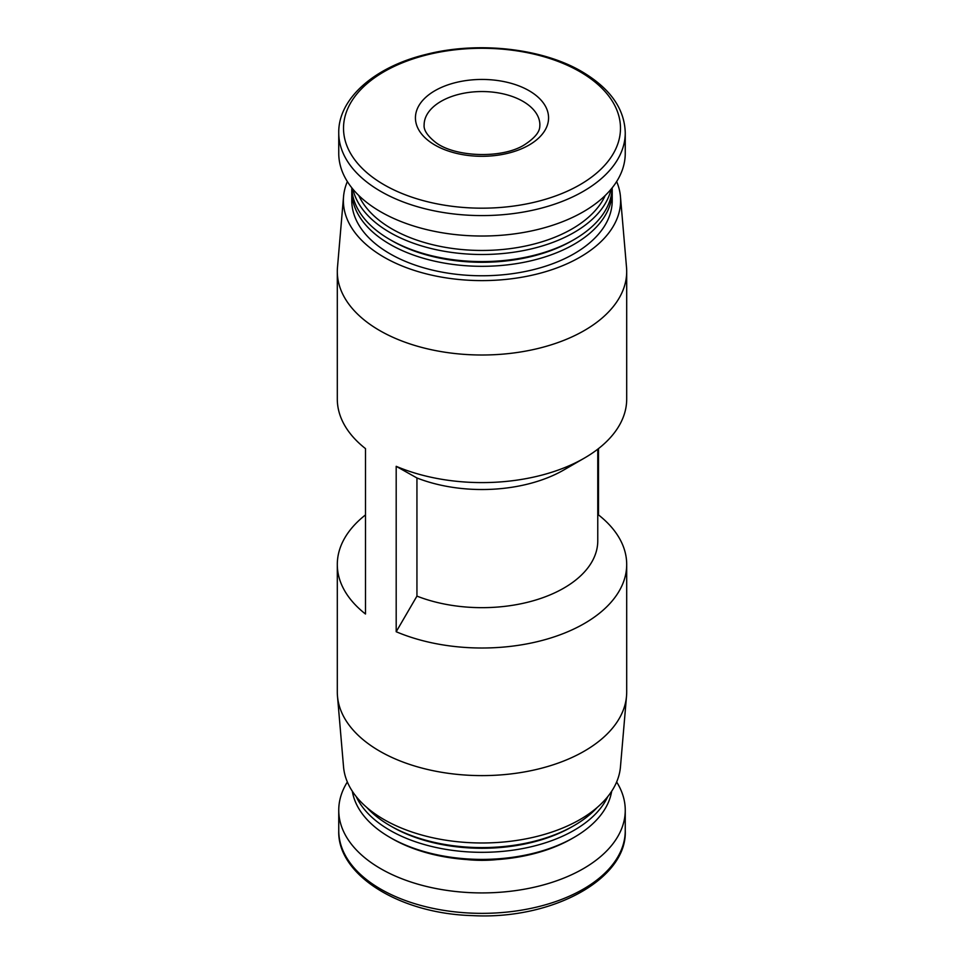 <?xml version="1.0" encoding="UTF-8"?>
<svg xmlns="http://www.w3.org/2000/svg" width="964" height="964" viewBox="0 0 964 964"><rect width="100%" height="100%" fill="white"/><g stroke="black" fill="none" stroke-linecap="round" stroke-linejoin="round"><path stroke-width="1.45" d="M416.942 477.975L396.192 466.323L396.192 631.733L416.942 596.114L416.942 477.975A115.764 66.829 180 0 0 563.856 469.95L584.317 458.129A144.696 83.543 180 0 1 396.192 466.323M616.647 181.545A138.623 80.036 180 0 1 620.455 196.62L626.516 267.329A144.696 83.543 180 0 1 626.696 271.462L626.696 399.06A144.696 83.543 180 0 1 584.317 458.129M365.489 514.921A144.696 83.543 180 0 0 337.304 564.47A144.696 83.543 180 0 0 365.489 614.008L365.489 448.609A144.696 83.543 180 0 1 337.304 399.06L337.304 271.462A144.696 83.543 180 0 1 337.484 267.329L343.546 196.62A138.623 80.036 180 0 1 347.353 181.545M597.764 449.188L597.764 540.84A115.764 66.829 180 0 1 536.177 599.897A115.764 66.829 180 0 1 416.942 596.114M597.764 514.499L598.511 514.921A144.696 83.543 180 0 1 626.696 564.47A144.696 83.543 180 0 1 547.275 639.024A144.696 83.543 180 0 1 396.192 631.733M529.067 90.7A66.564 38.427 180 0 1 529.067 145.046A66.564 38.427 180 0 1 434.933 145.046A66.564 38.427 180 0 1 434.933 90.7A66.564 38.427 180 0 1 529.067 90.7M625.25 132.887L625.25 153.324A143.25 82.711 180 0 1 482 236.023A143.25 82.711 180 0 1 338.75 153.324L338.75 132.887A143.25 82.711 180 0 0 482 215.587A143.25 82.711 180 0 0 625.25 132.887C624.612 108.836 610.224 88.459 582.099 71.746C542.262 48.176 477.722 41.066 425.98 54.442C373.984 66.986 338.111 98.991 338.75 132.887M605.211 195.511A127.332 73.517 180 0 1 482 250.459A127.332 73.517 180 0 1 358.789 195.511M611.104 189.149A130.224 75.192 180 0 1 482 254.496A130.224 75.192 180 0 1 352.896 189.149M612.2 187.799A130.224 75.192 180 0 1 574.086 239.566A130.224 75.192 180 0 1 389.914 239.566A130.224 75.192 180 0 1 351.8 187.799M574.086 239.566L572.038 240.747A127.332 73.517 180 0 1 391.962 240.747L389.914 239.566M612.164 188.763A130.224 75.192 180 0 1 612.224 191.125A130.224 75.192 180 0 1 482 266.317A130.224 75.192 180 0 1 351.776 191.125A130.224 75.192 180 0 1 351.836 188.763M612.224 191.125L612.224 200.572A130.224 75.192 180 0 1 482 275.764A130.224 75.192 180 0 1 351.776 200.572L351.776 191.125M620.455 196.62A138.623 80.036 180 0 1 482 280.608A138.623 80.036 180 0 1 343.546 196.62M626.696 271.462A144.696 83.543 180 0 1 482 355.005A144.696 83.543 180 0 1 337.304 271.462M626.696 564.47L626.696 692.068A144.696 83.543 180 0 1 626.516 696.201A144.696 83.543 180 0 1 482 775.61A144.696 83.543 180 0 1 337.484 696.201A144.696 83.543 180 0 1 337.304 692.068L337.304 564.47M598.511 448.609L598.511 514.921M626.516 696.201L620.455 766.91A138.623 80.036 180 0 1 482 842.982A138.623 80.036 180 0 1 343.546 766.91L337.484 696.201M597.174 807.495A130.224 75.192 180 0 1 574.086 825.57A130.224 75.192 180 0 1 389.914 825.57A130.224 75.192 180 0 1 366.826 807.495M574.086 825.57L572.038 826.751A127.332 73.517 180 0 1 391.962 826.751L389.914 825.57M607.79 796.589A130.224 75.192 180 0 1 482 852.321A130.224 75.192 180 0 1 356.21 796.589M611.658 791.287A130.224 75.192 180 0 1 574.086 837.379A130.224 75.192 180 0 1 389.914 837.379A130.224 75.192 180 0 1 352.342 791.287M574.086 837.379L572.038 838.56A127.332 73.517 180 0 1 391.962 838.56L389.914 837.379M616.647 781.985A143.25 82.711 180 0 1 625.25 810.206A143.25 82.711 180 0 1 482 892.917A143.25 82.711 180 0 1 338.75 810.206A143.25 82.711 180 0 1 347.353 781.985M579.906 71.698A138.467 79.94 180 0 1 517.837 205.453A138.467 79.94 180 0 1 348.245 107.534A138.467 79.94 180 0 1 579.906 71.698M496.87 859.599A86.82 50.128 180 0 1 467.13 859.599M625.25 810.206L625.25 830.643A143.25 82.711 180 0 1 482 913.354A143.25 82.711 180 0 1 338.75 830.643L338.75 810.206M424.124 124.959A57.876 33.415 180 0 1 482 91.544A57.876 33.415 180 0 1 539.876 124.959C539.563 127.103 541.322 133.683 524.729 144.624C502.027 159.313 452.996 157.18 434.535 141.515C427.064 135.285 423.594 129.779 424.124 124.959M625.25 830.643C627.456 878.903 552.288 920.03 472.372 915.607C399.277 913.679 337.123 874.685 338.75 830.643"/></g></svg>
